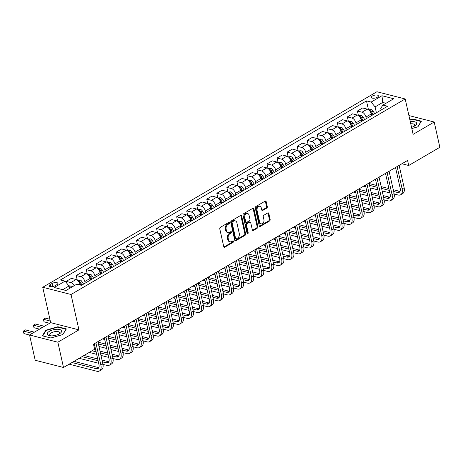<?xml version="1.0" encoding="UTF-8"?>
<svg xmlns="http://www.w3.org/2000/svg" width="463" height="463" viewBox="0 0 463 463"><rect width="100%" height="100%" fill="white"/><g stroke="black" fill="none" stroke-linecap="round" stroke-linejoin="round"><path stroke-width="0.69" d="M229.416 222.819A0.776 0.556 104.3 0 0 228.71 222.448L220.33 227.35A1.111 0.799 104.3 0 0 219.763 228.803L223.756 246.663A1.111 0.799 104.3 0 0 224.271 247.277A1.111 0.799 104.3 0 0 224.769 247.196L233.144 242.294A0.776 0.556 104.3 0 0 232.837 240.905L231.749 241.536A3.554 2.546 104.3 0 1 230.163 241.808A3.554 2.546 104.3 0 1 228.519 239.84L228.184 238.347A3.554 2.546 104.3 0 1 230.001 233.699L231.083 233.063A0.776 0.556 104.3 0 0 230.771 231.674L229.689 232.31A3.554 2.546 104.3 0 1 228.097 232.576A3.554 2.546 104.3 0 1 226.453 230.609L226.123 229.121A3.554 2.546 104.3 0 1 227.935 224.468L229.017 223.837A0.776 0.556 104.3 0 0 229.416 222.819M228.097 232.576L227.333 232.385A3.554 2.546 104.3 0 1 225.689 230.412L225.359 228.925A3.554 2.546 104.3 0 1 227.171 224.277L228.253 223.641A0.776 0.556 104.3 0 0 228.612 222.5M223.924 247.039A1.111 0.799 104.3 0 0 224.005 246.999L232.38 242.097A0.776 0.556 104.3 0 0 232.739 240.957M230.163 241.808L229.399 241.611A3.554 2.546 104.3 0 1 227.755 239.643L227.42 238.156A3.554 2.546 104.3 0 1 229.231 233.502L230.319 232.866A0.776 0.556 104.3 0 0 230.678 231.731M372.402 95.997A3.623 1.458 -12.6 0 0 371.314 97.409A3.623 1.458 -12.6 0 0 373.6 98.249A3.623 1.458 -12.6 0 0 377.293 97.247A3.623 1.458 -12.6 0 0 378.381 95.829A3.623 1.458 -12.6 0 0 376.101 94.996A3.623 1.458 -12.6 0 0 372.402 95.997M266.723 208.119A1.111 0.799 104.3 0 0 267.29 206.66L266.167 201.654A1.111 0.799 104.3 0 0 265.652 201.035A1.111 0.799 104.3 0 0 265.16 201.121L255.854 206.567A1.111 0.799 104.3 0 0 255.287 208.02L259.28 225.88A1.111 0.799 104.3 0 0 259.795 226.494A1.111 0.799 104.3 0 0 260.287 226.413L269.593 220.967A1.111 0.799 104.3 0 0 270.161 219.514L268.806 213.46A1.111 0.799 104.3 0 0 268.291 212.847A1.111 0.799 104.3 0 0 267.799 212.928L263.817 215.26A1.111 0.799 104.3 0 0 263.25 216.713L263.922 219.717A2.969 2.13 104.3 0 1 263.308 222.738A2.969 2.13 104.3 0 1 261.074 223.826A2.969 2.13 104.3 0 1 259.702 222.182L257.075 210.422A2.969 2.13 104.3 0 1 257.688 207.401A2.969 2.13 104.3 0 1 259.917 206.313A2.969 2.13 104.3 0 1 261.288 207.956L261.728 209.913A1.111 0.799 104.3 0 0 262.243 210.532A1.111 0.799 104.3 0 0 262.741 210.445L266.723 208.119L265.959 207.922A1.111 0.799 104.3 0 0 266.526 206.469L265.403 201.457A1.111 0.799 104.3 0 0 265.235 201.081M413.112 134.351L434.201 122.012L439.85 147.286L408.719 165.494L407.59 160.441L93.497 344.212L94.631 349.264L63.5 367.477L57.852 342.203L78.936 329.864L71.03 294.485L405.206 98.966L413.112 134.351M241.645 216.001A1.111 0.799 104.3 0 0 241.13 215.382A1.111 0.799 104.3 0 0 240.633 215.469L231.332 220.915A1.111 0.799 104.3 0 0 230.765 222.367L234.758 240.228A1.111 0.799 104.3 0 0 235.268 240.841A1.111 0.799 104.3 0 0 235.765 240.76L245.072 235.314A1.111 0.799 104.3 0 0 245.639 233.861L241.645 216.001L240.882 215.804A1.111 0.799 104.3 0 0 240.714 215.428M243.59 213.738L252.896 208.292A1.111 0.799 104.3 0 1 253.394 208.211A1.111 0.799 104.3 0 1 253.909 208.825L257.897 226.685A1.111 0.799 104.3 0 1 257.33 228.137L253.348 230.47A1.111 0.799 104.3 0 1 252.856 230.557A1.111 0.799 104.3 0 1 252.341 229.937L250.72 222.697A1.111 0.799 104.3 0 0 250.205 222.078A1.111 0.799 104.3 0 0 249.713 222.165L247.068 223.71A1.111 0.799 104.3 0 0 246.501 225.163L248.185 232.704A0.776 0.556 104.3 0 1 247.086 233.352L243.023 215.191A1.111 0.799 104.3 0 1 243.59 213.738M55.01 285.74L56.781 284.71A3.507 1.412 -12.6 0 0 57.834 283.339A3.507 1.412 -12.6 0 0 55.624 282.528A3.507 1.412 -12.6 0 0 52.041 283.501L50.27 284.531A3.507 1.412 -12.6 0 0 49.217 285.902A3.507 1.412 -12.6 0 0 51.434 286.713A3.507 1.412 -12.6 0 0 55.01 285.74M71.03 294.485L42.741 287.268L376.917 91.749L405.206 98.966M368.467 109.743L366.493 100.899L60.433 279.97L65.057 281.151L54.212 287.494L65.983 290.498L76.829 284.155L81.459 285.335L387.514 106.264L382.889 105.084L380.736 108.348L381.107 110.015M366.493 100.899L371.118 102.08L381.963 95.737L393.735 98.741L382.889 105.084M78.936 329.864L50.652 322.647L29.563 334.986L57.852 342.203M29.563 334.986L35.211 360.26L63.5 367.477M434.201 122.012L408.916 115.559M50.652 322.647L42.741 287.268M401.919 163.763L408.719 165.494M65.057 281.151L69.022 285.972L69.56 288.408M69.022 285.972L62.713 289.664M383.254 104.875L382.71 102.439L375.076 106.907L376.39 112.775M358.426 115.617L357.401 111.022L362.622 107.966L367.246 109.146A4.526 2.575 59.7 0 1 371.21 113.973L371.569 115.594M357.401 111.022L362.025 112.202A4.526 2.575 59.7 0 1 365.984 117.029L366.349 118.65M348.384 121.491L347.36 116.896L352.58 113.84L357.204 115.021A4.526 2.575 59.7 0 1 361.169 119.848L361.528 121.468M347.36 116.896L351.984 118.077A4.526 2.575 59.7 0 1 355.943 122.903L356.307 124.524M338.343 127.366L337.319 122.77L342.539 119.714L347.163 120.895A4.526 2.575 59.7 0 1 351.128 125.722L351.486 127.342M337.319 122.77L341.943 123.951A4.526 2.575 59.7 0 1 345.902 128.778L346.266 130.398M328.302 133.24L327.277 128.645L332.498 125.595L337.122 126.769A4.526 2.575 59.7 0 1 341.086 131.596L341.445 133.217M327.277 128.645L331.902 129.825A4.526 2.575 59.7 0 1 335.86 134.652L336.225 136.272M318.26 139.114L317.236 134.525L322.456 131.469L327.081 132.649A4.526 2.575 59.7 0 1 331.045 137.47L331.404 139.097M317.236 134.525L321.86 135.7A4.526 2.575 59.7 0 1 325.819 140.526L326.183 142.147M308.219 144.988L307.195 140.399L312.415 137.343L317.039 138.524A4.526 2.575 59.7 0 1 321.004 143.345L321.363 144.971M307.195 140.399L311.819 141.58A4.526 2.575 59.7 0 1 315.778 146.401L316.142 148.027M298.178 150.869L297.153 146.273L302.374 143.217L306.998 144.398A4.526 2.575 59.7 0 1 310.962 149.219L311.321 150.845M297.153 146.273L301.778 147.454A4.526 2.575 59.7 0 1 305.736 152.275L306.101 153.901M288.136 156.743L287.112 152.148L292.332 149.092L296.957 150.272A4.526 2.575 59.7 0 1 300.921 155.093L301.28 156.72M287.112 152.148L291.736 153.328A4.526 2.575 59.7 0 1 295.695 158.149L296.06 159.776M278.095 162.617L277.071 158.022L282.291 154.966L286.915 156.147A4.526 2.575 59.7 0 1 290.88 160.974L291.239 162.594M277.071 158.022L281.695 159.203A4.526 2.575 59.7 0 1 285.654 164.024L286.018 165.65M268.054 168.491L267.029 163.896L272.25 160.84L276.874 162.021A4.526 2.575 59.7 0 1 280.838 166.848L281.197 168.468M267.029 163.896L271.654 165.077A4.526 2.575 59.7 0 1 275.612 169.898L275.977 171.524M258.013 174.366L256.988 169.771L262.208 166.715L266.833 167.895A4.526 2.575 59.7 0 1 270.797 172.722L271.156 174.343M256.988 169.771L261.612 170.951A4.526 2.575 59.7 0 1 265.571 175.778L265.936 177.398M247.971 180.24L246.947 175.645L252.167 172.589L256.791 173.77A4.526 2.575 59.7 0 1 260.756 178.596L261.115 180.217M246.947 175.645L251.571 176.825A4.526 2.575 59.7 0 1 255.53 181.652L255.894 183.273M237.93 186.114L236.906 181.519L242.126 178.469L246.75 179.644A4.526 2.575 59.7 0 1 250.714 184.471L251.073 186.091M236.906 181.519L241.53 182.7A4.526 2.575 59.7 0 1 245.488 187.527L245.853 189.147M227.889 191.989L226.864 187.399L232.085 184.343L236.709 185.524A4.526 2.575 59.7 0 1 240.673 190.345L241.032 191.971M226.864 187.399L231.488 188.574A4.526 2.575 59.7 0 1 235.447 193.401L235.812 195.021M217.847 197.863L216.823 193.274L222.043 190.218L226.667 191.398A4.526 2.575 59.7 0 1 230.632 196.219L230.991 197.846M216.823 193.274L221.447 194.454A4.526 2.575 59.7 0 1 225.406 199.275L225.77 200.901M207.806 203.737L206.782 199.148L212.002 196.092L216.626 197.273A4.526 2.575 59.7 0 1 220.591 202.094L220.949 203.72M206.782 199.148L211.406 200.329A4.526 2.575 59.7 0 1 215.364 205.15L215.729 206.776M197.765 209.617L196.74 205.022L201.961 201.966L206.585 203.147A4.526 2.575 59.7 0 1 210.549 207.968L210.908 209.594M196.74 205.022L201.364 206.203A4.526 2.575 59.7 0 1 205.323 211.024L205.688 212.65M187.723 215.492L186.699 210.896L191.919 207.841L196.543 209.021A4.526 2.575 59.7 0 1 200.508 213.848L200.867 215.469M186.699 210.896L191.323 212.077A4.526 2.575 59.7 0 1 195.282 216.898L195.646 218.524M177.682 221.366L176.658 216.771L181.878 213.715L186.502 214.896A4.526 2.575 59.7 0 1 190.467 219.722L190.825 221.343M176.658 216.771L181.282 217.951A4.526 2.575 59.7 0 1 185.241 222.772L185.605 224.399M167.641 227.24L166.616 222.645L171.837 219.589L176.461 220.77A4.526 2.575 59.7 0 1 180.425 225.597L180.784 227.217M166.616 222.645L171.241 223.826A4.526 2.575 59.7 0 1 175.199 228.653L175.564 230.273M157.599 233.115L156.575 228.519L161.795 225.464L166.42 226.644A4.526 2.575 59.7 0 1 170.384 231.471L170.743 233.092M156.575 228.519L161.199 229.7A4.526 2.575 59.7 0 1 165.158 234.527L165.523 236.147M147.558 238.989L146.534 234.394L151.754 231.344L156.378 232.519A4.526 2.575 59.7 0 1 160.343 237.345L160.702 238.966M146.534 234.394L151.158 235.574A4.526 2.575 59.7 0 1 155.117 240.401L155.481 242.022M137.517 244.863L136.492 240.274L141.713 237.218L146.337 238.399A4.526 2.575 59.7 0 1 150.301 243.22L150.66 244.846M136.492 240.274L141.117 241.449A4.526 2.575 59.7 0 1 145.075 246.275L145.44 247.896M127.475 250.738L126.451 246.148L131.671 243.092L136.296 244.273A4.526 2.575 59.7 0 1 140.26 249.094L140.619 250.72M126.451 246.148L131.075 247.329A4.526 2.575 59.7 0 1 135.034 252.15L135.399 253.776M117.434 256.612L116.41 252.022L121.63 248.967L126.254 250.147A4.526 2.575 59.7 0 1 130.219 254.968L130.578 256.595M116.41 252.022L121.034 253.203A4.526 2.575 59.7 0 1 124.993 258.024L125.357 259.65M107.393 262.492L106.368 257.897L111.589 254.841L116.213 256.022A4.526 2.575 59.7 0 1 120.177 260.843L120.536 262.469M106.368 257.897L110.993 259.077A4.526 2.575 59.7 0 1 114.951 263.898L115.316 265.525M97.352 268.366L96.327 263.771L101.547 260.715L106.172 261.896A4.526 2.575 59.7 0 1 110.136 266.723L110.495 268.343M96.327 263.771L100.951 264.952A4.526 2.575 59.7 0 1 104.91 269.773L105.275 271.399M87.31 274.241L86.286 269.645L91.506 266.59L96.13 267.77A4.526 2.575 59.7 0 1 100.095 272.597L100.454 274.218M86.286 269.645L90.91 270.826A4.526 2.575 59.7 0 1 94.869 275.647L95.233 277.273M77.269 280.115L76.245 275.52L81.465 272.464L86.089 273.645A4.526 2.575 59.7 0 1 90.053 278.471L90.412 280.092M76.245 275.52L80.869 276.7A4.526 2.575 59.7 0 1 84.827 281.527L85.192 283.148M66.55 282.968L66.203 281.394L71.424 278.338L76.048 279.519A4.526 2.575 59.7 0 1 80.012 284.346L80.157 285M385.986 103.278L382.71 102.439L381.963 95.737M66.203 281.394L70.827 282.575A4.526 2.575 59.7 0 1 74.167 285.712M375.076 106.907L371.118 102.08M62.87 334.541L66.365 328.921L57.846 326.745L45.831 330.194L42.341 335.82L50.861 337.99L62.87 334.541M411.821 128.558L417.933 126.804L421.423 121.179L412.903 119.008L409.877 119.876M45.959 330.761L45.831 330.194M57.939 327.162L57.846 326.745M412.996 119.425L412.903 119.008M234.926 240.604A1.111 0.799 104.3 0 0 235.001 240.563L244.308 235.117A1.111 0.799 104.3 0 0 244.875 233.665L240.882 215.804M232.507 221.794A0.776 0.556 104.3 0 0 232.113 222.813L235.615 238.491A0.776 0.556 104.3 0 0 236.321 238.862L237.467 238.19A3.554 2.546 104.3 0 0 239.278 233.543L236.882 222.825A3.554 2.546 104.3 0 0 235.239 220.857A3.554 2.546 104.3 0 0 233.653 221.123L232.507 221.794L231.743 221.598A0.776 0.556 104.3 0 0 231.35 222.616L232.113 222.813M235.974 238.92L235.21 238.723A0.776 0.556 104.3 0 1 234.851 238.295L231.35 222.616M235.239 220.857L234.475 220.66A3.554 2.546 104.3 0 0 232.889 220.932L233.653 221.123M231.743 221.598L232.889 220.932M252.509 230.314A1.111 0.799 104.3 0 0 252.584 230.273L256.566 227.946A1.111 0.799 104.3 0 0 257.133 226.494L253.139 208.628A1.111 0.799 104.3 0 0 252.972 208.252M250.205 222.078L249.441 221.887A1.111 0.799 104.3 0 0 248.944 221.968L246.304 223.513A1.111 0.799 104.3 0 0 245.737 224.966L247.421 232.507L248.185 232.704M247.12 233.462A0.776 0.556 104.3 0 0 247.421 232.507M249.042 215.179A2.969 2.13 104.3 0 0 247.664 213.536A2.969 2.13 104.3 0 0 245.436 214.624A2.969 2.13 104.3 0 0 244.823 217.645L245.749 221.789A1.111 0.799 104.3 0 0 246.264 222.402A1.111 0.799 104.3 0 0 246.756 222.321L249.401 220.776A1.111 0.799 104.3 0 0 249.968 219.323L249.042 215.179M247.664 213.536L246.901 213.339A2.969 2.13 104.3 0 0 244.672 214.427A2.969 2.13 104.3 0 0 244.059 217.454L244.823 217.645M246.264 222.402L245.5 222.211A1.111 0.799 104.3 0 1 244.985 221.592L244.059 217.454M261.896 210.289A1.111 0.799 104.3 0 0 261.977 210.248L265.959 207.922M259.917 206.313L259.153 206.116A2.969 2.13 104.3 0 0 256.919 207.204A2.969 2.13 104.3 0 0 256.305 210.231L257.075 210.422M261.074 223.826L260.31 223.635A2.969 2.13 104.3 0 1 258.939 221.985L256.305 210.231M259.448 226.257A1.111 0.799 104.3 0 0 259.523 226.216L268.829 220.77A1.111 0.799 104.3 0 0 269.397 219.317L268.042 213.264A1.111 0.799 104.3 0 0 267.874 212.887M68.952 285.891L70.023 285.856A2.998 1.707 59.7 0 1 71.713 287.147M70.185 288.038A2.998 1.707 -120.3 0 0 69.282 287.141M34.372 332.174L25.378 329.882L23.37 331.057L23.937 333.586L29.574 335.021M32.364 333.348L23.37 331.057L23.937 333.586M69.137 364.178L96.842 371.251A8.49 4.827 -120.3 0 0 99.435 370.996A8.49 4.827 -120.3 0 0 100.882 365.133L95.893 342.811M99.435 370.996L101.443 369.821A8.49 4.827 -120.3 0 0 102.89 363.959L97.901 341.636M94.302 343.743L98.972 364.641A5.66 3.218 59.7 0 1 98.006 368.554A5.66 3.218 59.7 0 1 96.281 368.722L71.973 362.523M98.816 367.634A5.66 3.218 59.7 0 1 98.289 367.547L73.982 361.348M77.431 280.237L80.064 279.982A2.998 1.707 59.7 0 1 81.992 281.614L83.577 284.091M79.734 283.437L80.851 285.179M82.049 284.988L80.464 282.505A2.998 1.707 -120.3 0 0 79.138 281.145L78.351 281.11M79.138 281.145L79.462 282.598A1.528 0.868 59.7 0 1 79.792 283.015L81.245 285.277M44.413 326.299L35.419 324.007L33.411 325.182L33.978 327.711L39.569 329.135M42.405 327.474L33.411 325.182L33.978 327.711M87.472 274.362L90.106 274.108A2.998 1.707 59.7 0 1 92.033 275.734L93.619 278.217M89.776 277.563L91.13 279.675M92.091 279.114L90.505 276.631A2.998 1.707 -120.3 0 0 89.18 275.271L88.392 275.236M89.18 275.271L89.504 276.724A1.528 0.868 59.7 0 1 89.834 277.14L91.367 279.536M49.894 319.262L45.461 318.133L43.453 319.308L44.02 321.837L49.61 323.261M50.293 321.05L43.453 319.308L44.02 321.837M97.514 268.488L100.147 268.227A2.998 1.707 59.7 0 1 102.074 269.86L103.66 272.342M99.817 271.688L101.171 273.801M102.132 273.239L100.546 270.757A2.998 1.707 -120.3 0 0 99.221 269.397L98.434 269.362M99.221 269.397L99.545 270.849A1.528 0.868 59.7 0 1 99.875 271.266L101.409 273.662M102.977 364.375L106.884 365.376A8.49 4.827 -120.3 0 0 109.476 365.122A8.49 4.827 -120.3 0 0 110.923 359.253L105.934 336.937M109.476 365.122L111.485 363.947A8.49 4.827 -120.3 0 0 112.931 358.078L107.943 335.762M104.343 337.868L109.013 358.767A5.66 3.218 59.7 0 1 108.047 362.679A5.66 3.218 59.7 0 1 106.322 362.847L102.421 361.852M108.857 361.759A5.66 3.218 59.7 0 1 108.33 361.672L102.022 360.064M97.699 358.964L84.023 355.474M98.104 360.752L82.015 356.649M79.179 358.304L98.665 363.276M113.018 358.501L116.925 359.502A8.49 4.827 -120.3 0 0 119.518 359.242A8.49 4.827 -120.3 0 0 120.965 353.379L115.976 331.062M119.518 359.242L121.526 358.067A8.49 4.827 -120.3 0 0 122.973 352.204L117.984 329.882M114.384 331.994L119.055 352.893A5.66 3.218 59.7 0 1 118.088 356.805A5.66 3.218 59.7 0 1 116.363 356.973L112.463 355.978M118.898 355.885A5.66 3.218 59.7 0 1 118.372 355.798L112.063 354.189M107.74 353.084L100.02 351.116M95.702 350.016L94.064 349.594M108.145 354.878L100.419 352.904M96.101 351.805L92.056 350.769M89.22 352.43L96.669 354.334M100.986 355.434L108.707 357.401M123.06 352.627L126.966 353.628A8.49 4.827 -120.3 0 0 129.559 353.367A8.49 4.827 -120.3 0 0 131.006 347.505L126.017 325.182M129.559 353.367L131.567 352.193A8.49 4.827 -120.3 0 0 133.014 346.33L128.025 324.007M124.425 326.12L129.096 347.019A5.66 3.218 59.7 0 1 128.129 350.925A5.66 3.218 59.7 0 1 126.405 351.099L122.504 350.103M128.94 350.011A5.66 3.218 59.7 0 1 128.413 349.924L122.105 348.315M117.781 347.209L110.061 345.242M105.743 344.142L98.023 342.169M118.187 349.004L110.46 347.03M106.143 345.93L98.422 343.957M93.705 345.138L94.666 345.386M98.984 346.486L106.71 348.454M111.027 349.559L118.748 351.527M107.555 262.608L110.188 262.353A2.998 1.707 59.7 0 1 112.115 263.985L113.701 266.468M109.858 265.814L111.213 267.927M112.173 267.359L110.588 264.877A2.998 1.707 -120.3 0 0 109.262 263.516L108.475 263.488M109.262 263.516L109.586 264.975A1.528 0.868 59.7 0 1 109.916 265.386L111.45 267.788M133.101 346.752L137.007 347.748A8.49 4.827 -120.3 0 0 139.6 347.493A8.49 4.827 -120.3 0 0 141.047 341.63L136.058 319.308M139.6 347.493L141.609 346.318A8.49 4.827 -120.3 0 0 143.055 340.455L138.067 318.133M134.467 320.24L139.137 341.144A5.66 3.218 59.7 0 1 138.171 345.051A5.66 3.218 59.7 0 1 136.446 345.224L132.545 344.229M138.981 344.136A5.66 3.218 59.7 0 1 138.454 344.05L132.146 342.441M127.823 341.335L120.102 339.367M115.785 338.262L108.064 336.294M128.228 343.124L120.502 341.156M116.184 340.056L108.464 338.083M102.936 338.69L103.023 339.078L104.707 339.512M109.025 340.612L116.751 342.579M121.069 343.685L128.789 345.653M102.879 338.725L103.023 339.078M56.434 329.291A7.356 2.963 -12.6 0 0 47.909 332.457A7.356 2.963 -12.6 0 0 50.241 335.814A7.356 2.963 -12.6 0 0 52.36 335.849A7.356 2.963 -12.6 0 0 59.536 333.736A7.356 2.963 -12.6 0 0 56.434 329.291M58.737 334.176A5.035 2.031 -12.6 0 0 59.582 332.671A5.035 2.031 -12.6 0 0 56.058 331.52A5.035 2.031 -12.6 0 0 49.749 334.865A5.035 2.031 -12.6 0 0 51.15 335.872M50.884 337.984L42.758 335.912L46.144 330.466L57.782 327.121L66.035 329.228L62.708 334.587M411.549 127.337A7.356 2.963 -12.6 0 0 414.426 126.098A7.356 2.963 -12.6 0 0 414.599 126A7.356 2.963 -12.6 0 0 416.254 122.562A7.356 2.963 -12.6 0 0 410.282 121.676M413.8 126.44A5.035 2.031 -12.6 0 0 414.64 124.929A5.035 2.031 -12.6 0 0 410.756 123.812M409.952 120.212L412.84 119.385L421.099 121.491L417.765 126.85M117.596 256.733L120.23 256.479A2.998 1.707 59.7 0 1 122.157 258.111L123.743 260.594M119.9 259.94L121.254 262.052M122.215 261.485L120.629 259.002A2.998 1.707 -120.3 0 0 119.304 257.642L118.516 257.607M119.304 257.642L119.628 259.101A1.528 0.868 59.7 0 1 119.958 259.511L121.491 261.913M127.638 250.859L130.271 250.605A2.998 1.707 59.7 0 1 132.198 252.237L133.784 254.719M129.941 254.06L131.295 256.178M132.256 255.611L130.67 253.128A2.998 1.707 -120.3 0 0 129.345 251.768L128.558 251.733M129.345 251.768L129.669 253.226A1.528 0.868 59.7 0 1 129.999 253.637L131.533 256.033M137.679 244.985L140.312 244.73A2.998 1.707 59.7 0 1 142.239 246.362L143.825 248.845M139.982 248.185L141.337 250.304M142.297 249.736L140.711 247.254A2.998 1.707 -120.3 0 0 139.386 245.894L138.599 245.859M139.386 245.894L139.71 247.346A1.528 0.868 59.7 0 1 140.04 247.763L141.574 250.159M147.72 239.111L150.353 238.856A2.998 1.707 59.7 0 1 152.281 240.488L153.866 242.971M150.024 242.311L151.378 244.423M152.339 243.862L150.753 241.379A2.998 1.707 -120.3 0 0 149.427 240.019L148.64 239.984M149.427 240.019L149.752 241.472A1.528 0.868 59.7 0 1 150.081 241.889L151.615 244.285M157.761 233.236L160.395 232.982A2.998 1.707 59.7 0 1 162.322 234.614L163.908 237.097M160.065 236.437L161.419 238.549M162.38 237.988L160.794 235.505A2.998 1.707 -120.3 0 0 159.469 234.145L158.682 234.11M159.469 234.145L159.793 235.598A1.528 0.868 59.7 0 1 160.123 236.014L161.656 238.41M143.142 340.878L147.049 341.873A8.49 4.827 -120.3 0 0 149.642 341.619A8.49 4.827 -120.3 0 0 151.088 335.756L146.1 313.434M149.642 341.619L151.65 340.444A8.49 4.827 -120.3 0 0 153.097 334.581L148.108 312.259M144.508 314.365L149.179 335.27A5.66 3.218 59.7 0 1 148.212 339.176A5.66 3.218 59.7 0 1 146.487 339.35L142.587 338.355M149.022 338.262A5.66 3.218 59.7 0 1 148.496 338.175L142.187 336.566M137.864 335.461L130.144 333.493M125.826 332.388L118.106 330.42M138.269 337.249L130.543 335.281M126.225 334.182L118.505 332.208M112.978 332.81L113.065 333.204L114.749 333.632M119.066 334.737L126.793 336.705M131.11 337.811L138.831 339.778M112.92 332.845L113.065 333.204M153.184 335.004L157.09 335.999A8.49 4.827 -120.3 0 0 159.683 335.744A8.49 4.827 -120.3 0 0 161.13 329.882L156.141 307.559M159.683 335.744L161.691 334.57A8.49 4.827 -120.3 0 0 163.138 328.707L158.149 306.384M154.549 308.491L159.22 329.396A5.66 3.218 59.7 0 1 158.253 333.302A5.66 3.218 59.7 0 1 156.529 333.476L152.628 332.48M159.064 332.388A5.66 3.218 59.7 0 1 158.537 332.295L152.229 330.686M147.905 329.587L140.185 327.619M135.867 326.513L128.147 324.546M148.31 331.375L140.584 329.407M136.267 328.302L128.546 326.334M123.019 326.936L123.106 327.329L124.79 327.758M129.108 328.863L136.834 330.831M141.151 331.936L148.872 333.904M122.961 326.971L123.106 327.329M163.225 329.129L167.131 330.125A8.49 4.827 -120.3 0 0 169.724 329.87A8.49 4.827 -120.3 0 0 171.171 324.007L166.182 301.685M169.724 329.87L171.732 328.695A8.49 4.827 -120.3 0 0 173.179 322.833L168.191 300.51M164.591 302.617L169.261 323.521A5.66 3.218 59.7 0 1 168.295 327.428A5.66 3.218 59.7 0 1 166.57 327.596L162.669 326.606M169.105 326.508A5.66 3.218 59.7 0 1 168.578 326.421L162.27 324.812M157.947 323.712L150.226 321.744M145.909 320.639L138.188 318.671M158.352 325.501L150.625 323.533M146.308 322.427L138.587 320.46M133.06 321.062L133.147 321.455L134.831 321.883M139.149 322.989L146.875 324.957M151.193 326.056L158.913 328.03M133.003 321.096L133.147 321.455M173.266 323.255L177.173 324.25A8.49 4.827 -120.3 0 0 179.766 323.996A8.49 4.827 -120.3 0 0 181.212 318.133L176.224 295.811M179.766 323.996L181.774 322.821A8.49 4.827 -120.3 0 0 183.221 316.958L178.232 294.636M174.632 296.742L179.303 317.641A5.66 3.218 59.7 0 1 178.336 321.553A5.66 3.218 59.7 0 1 176.611 321.721L172.711 320.726M179.146 320.633A5.66 3.218 59.7 0 1 178.62 320.546L172.311 318.938M167.988 317.838L160.267 315.864M155.95 314.765L148.229 312.797M168.393 319.626L160.667 317.659M156.349 316.553L148.629 314.585M143.102 315.187L143.189 315.581L144.873 316.009M149.19 317.109L156.916 319.082M161.234 320.182L168.954 322.155M143.044 315.222L143.189 315.581M183.307 317.381L187.214 318.376A8.49 4.827 -120.3 0 0 189.807 318.122A8.49 4.827 -120.3 0 0 191.254 312.259L186.265 289.936M189.807 318.122L191.815 316.947A8.49 4.827 -120.3 0 0 193.262 311.084L188.273 288.762M184.673 290.868L189.344 311.767A5.66 3.218 59.7 0 1 188.377 315.679A5.66 3.218 59.7 0 1 186.653 315.847L182.752 314.852M189.188 314.759A5.66 3.218 59.7 0 1 188.661 314.672L182.353 313.063M178.029 311.964L170.309 309.99M165.991 308.89L158.271 306.923M178.434 313.752L170.708 311.778M166.391 310.679L158.67 308.711M153.143 309.313L153.23 309.706L154.914 310.135M159.231 311.234L166.958 313.208M171.275 314.308L178.996 316.281M153.085 309.348L153.23 309.706M167.803 227.362L170.436 227.107A2.998 1.707 59.7 0 1 172.363 228.739L173.949 231.216M170.106 230.562L171.46 232.675M172.421 232.113L170.835 229.631A2.998 1.707 -120.3 0 0 169.51 228.271L168.723 228.236M169.51 228.271L169.834 229.723A1.528 0.868 59.7 0 1 170.164 230.14L171.698 232.536M193.349 311.501L197.255 312.502A8.49 4.827 -120.3 0 0 199.848 312.247A8.49 4.827 -120.3 0 0 201.295 306.379L196.306 284.062M199.848 312.247L201.856 311.072A8.49 4.827 -120.3 0 0 203.303 305.204L198.314 282.887M194.715 284.994L199.385 305.893A5.66 3.218 59.7 0 1 198.419 309.805A5.66 3.218 59.7 0 1 196.694 309.973L192.793 308.977M199.229 308.885A5.66 3.218 59.7 0 1 198.702 308.798L192.394 307.189M188.071 306.089L180.35 304.116M176.033 303.016L168.312 301.043M188.476 307.878L180.749 305.904M176.432 304.804L168.711 302.837M163.184 303.439L163.271 303.832L164.955 304.26M169.273 305.36L176.999 307.334M181.317 308.433L189.037 310.401M163.126 303.473L163.271 303.832M177.844 221.488L180.477 221.233A2.998 1.707 59.7 0 1 182.405 222.859L183.99 225.342M180.148 224.688L181.502 226.801M182.463 226.239L180.877 223.756A2.998 1.707 -120.3 0 0 179.551 222.396L178.764 222.362M179.551 222.396L179.876 223.849A1.528 0.868 59.7 0 1 180.205 224.266L181.739 226.662M203.39 305.626L207.297 306.628A8.49 4.827 -120.3 0 0 209.889 306.367A8.49 4.827 -120.3 0 0 211.336 300.504L206.348 278.188M209.889 306.367L211.898 305.192A8.49 4.827 -120.3 0 0 213.345 299.329L208.356 277.013M204.756 279.12L209.426 300.018A5.66 3.218 59.7 0 1 208.46 303.931A5.66 3.218 59.7 0 1 206.735 304.098L202.835 303.103M209.27 303.01A5.66 3.218 59.7 0 1 208.744 302.924L202.435 301.315M198.112 300.209L190.391 298.241M186.074 297.142L178.353 295.168M198.517 302.003L190.791 300.03M186.473 298.93L178.753 296.957M173.226 297.564L173.312 297.958L174.997 298.386M179.314 299.486L187.04 301.459M191.358 302.559L199.078 304.527M173.168 297.599L173.312 297.958M187.885 215.613L190.519 215.353A2.998 1.707 59.7 0 1 192.446 216.985L194.032 219.468M190.189 218.814L191.543 220.926M192.504 220.365L190.918 217.882A2.998 1.707 -120.3 0 0 189.593 216.522L188.806 216.487M189.593 216.522L189.917 217.975A1.528 0.868 59.7 0 1 190.247 218.391L191.78 220.787M213.431 299.752L217.338 300.753A8.49 4.827 -120.3 0 0 219.931 300.493A8.49 4.827 -120.3 0 0 221.378 294.63L216.389 272.308M219.931 300.493L221.939 299.318A8.49 4.827 -120.3 0 0 223.386 293.455L218.397 271.133M214.797 273.245L219.468 294.144A5.66 3.218 59.7 0 1 218.501 298.05A5.66 3.218 59.7 0 1 216.777 298.224L212.876 297.229M219.312 297.136A5.66 3.218 59.7 0 1 218.785 297.049L212.476 295.44M208.153 294.335L200.433 292.367M196.115 291.268L188.395 289.294M208.558 296.129L200.832 294.155M196.515 293.056L188.794 291.082M183.267 291.69L183.354 292.078L185.038 292.512M189.355 293.611L197.082 295.579M201.399 296.685L209.12 298.652M183.209 291.725L183.354 292.078M197.927 209.733L200.56 209.479A2.998 1.707 59.7 0 1 202.487 211.111L204.073 213.593M200.23 212.939L201.584 215.052M202.545 214.485L200.959 212.002A2.998 1.707 -120.3 0 0 199.634 210.642L198.847 210.613M199.634 210.642L199.958 212.1A1.528 0.868 59.7 0 1 200.288 212.511L201.822 214.913M223.473 293.878L227.379 294.873A8.49 4.827 -120.3 0 0 229.972 294.618A8.49 4.827 -120.3 0 0 231.419 288.756L226.43 266.433M229.972 294.618L231.98 293.444A8.49 4.827 -120.3 0 0 233.427 287.581L228.438 265.258M224.839 267.365L229.509 288.27A5.66 3.218 59.7 0 1 228.543 292.176A5.66 3.218 59.7 0 1 226.818 292.35L222.917 291.354M229.353 291.262A5.66 3.218 59.7 0 1 228.826 291.175L222.518 289.566M218.195 288.461L210.474 286.493M206.157 285.387L198.436 283.42M218.6 290.249L210.873 288.281M206.556 287.182L198.835 285.208M193.308 285.816L193.395 286.203L195.079 286.638M199.397 287.737L207.123 289.705M211.441 290.81L219.161 292.778M193.25 285.85L193.395 286.203M207.968 203.859L210.601 203.604A2.998 1.707 59.7 0 1 212.529 205.236L214.114 207.719M210.271 207.065L211.626 209.178M212.586 208.61L211.001 206.128A2.998 1.707 -120.3 0 0 209.675 204.768L208.888 204.739M209.675 204.768L209.999 206.226A1.528 0.868 59.7 0 1 210.329 206.637L211.863 209.039M233.514 288.003L237.421 288.999A8.49 4.827 -120.3 0 0 240.013 288.744A8.49 4.827 -120.3 0 0 241.46 282.881L236.471 260.559M240.013 288.744L242.022 287.569A8.49 4.827 -120.3 0 0 243.469 281.707L238.48 259.384M234.88 261.491L239.55 282.395A5.66 3.218 59.7 0 1 238.584 286.302A5.66 3.218 59.7 0 1 236.859 286.475L232.958 285.48M239.394 285.387A5.66 3.218 59.7 0 1 238.867 285.301L232.559 283.692M228.236 282.586L220.515 280.619M216.198 279.513L208.477 277.545M228.641 284.375L220.915 282.407M216.597 281.307L208.877 279.334M203.35 279.936L203.436 280.329L205.121 280.757M209.438 281.863L217.164 283.831M221.482 284.936L229.202 286.904M203.292 279.97L203.436 280.329M218.009 197.985L220.643 197.73A2.998 1.707 59.7 0 1 222.57 199.362L224.156 201.845M220.313 201.185L221.667 203.303M222.628 202.736L221.042 200.253A2.998 1.707 -120.3 0 0 219.717 198.893L218.93 198.859M219.717 198.893L220.041 200.352A1.528 0.868 59.7 0 1 220.371 200.763L221.904 203.159M243.555 282.129L247.462 283.125A8.49 4.827 -120.3 0 0 250.055 282.87A8.49 4.827 -120.3 0 0 251.502 277.007L246.513 254.685M250.055 282.87L252.063 281.695A8.49 4.827 -120.3 0 0 253.51 275.832L248.521 253.51M244.921 255.617L249.592 276.521A5.66 3.218 59.7 0 1 248.625 280.428A5.66 3.218 59.7 0 1 246.901 280.601L243 279.606M249.435 279.513A5.66 3.218 59.7 0 1 248.909 279.421L242.6 277.812M238.277 276.712L230.557 274.744M226.239 273.639L218.519 271.671M238.682 278.5L230.956 276.533M226.639 275.427L218.918 273.459M213.391 274.061L213.478 274.455L215.162 274.883M219.479 275.989L227.206 277.956M231.523 279.062L239.244 281.029M213.333 274.096L213.478 274.455M228.051 192.11L230.684 191.856A2.998 1.707 59.7 0 1 232.611 193.488L234.197 195.971M230.354 195.311L231.708 197.429M232.669 196.862L231.083 194.379A2.998 1.707 -120.3 0 0 229.758 193.019L228.971 192.984M229.758 193.019L230.082 194.472A1.528 0.868 59.7 0 1 230.412 194.888L231.946 197.284M238.092 186.236L240.725 185.981A2.998 1.707 59.7 0 1 242.653 187.613L244.238 190.096M240.395 189.436L241.75 191.549M242.71 190.987L241.125 188.505A2.998 1.707 -120.3 0 0 239.799 187.145L239.012 187.11M239.799 187.145L240.123 188.597A1.528 0.868 59.7 0 1 240.453 189.014L241.987 191.41M248.133 180.362L250.767 180.107A2.998 1.707 59.7 0 1 252.694 181.739L254.28 184.222M250.437 183.562L251.791 185.675M252.752 185.113L251.166 182.63A2.998 1.707 -120.3 0 0 249.841 181.27L249.053 181.236M249.841 181.27L250.165 182.723A1.528 0.868 59.7 0 1 250.495 183.14L252.028 185.536M258.175 174.487L260.808 174.233A2.998 1.707 59.7 0 1 262.735 175.865L264.321 178.342M260.478 177.688L261.832 179.8M262.793 179.239L261.207 176.756A2.998 1.707 -120.3 0 0 259.882 175.396L259.095 175.361M259.882 175.396L260.206 176.849A1.528 0.868 59.7 0 1 260.536 177.265L262.07 179.661M268.216 168.613L270.849 168.358A2.998 1.707 59.7 0 1 272.776 169.985L274.362 172.468M270.519 171.814L271.874 173.926M272.834 173.365L271.249 170.882A2.998 1.707 -120.3 0 0 269.923 169.522L269.136 169.487M269.923 169.522L270.247 170.974A1.528 0.868 59.7 0 1 270.577 171.391L272.111 173.787M278.257 162.739L280.891 162.478A2.998 1.707 59.7 0 1 282.818 164.11L284.404 166.593M280.561 165.939L281.915 168.052M282.876 167.49L281.29 165.007A2.998 1.707 -120.3 0 0 279.965 163.647L279.177 163.613M279.965 163.647L280.289 165.1A1.528 0.868 59.7 0 1 280.619 165.517L282.152 167.913M288.299 156.859L290.932 156.604A2.998 1.707 59.7 0 1 292.859 158.236L294.445 160.719M290.602 160.065L291.956 162.177M292.917 161.61L291.331 159.133A2.998 1.707 -120.3 0 0 290.006 157.767L289.219 157.738M290.006 157.767L290.33 159.226A1.528 0.868 59.7 0 1 290.66 159.637L292.194 162.038M298.34 150.984L300.973 150.73A2.998 1.707 59.7 0 1 302.9 152.362L304.486 154.845M300.643 154.191L301.998 156.303M302.958 155.736L301.372 153.253A2.998 1.707 -120.3 0 0 300.047 151.893L299.26 151.864M300.047 151.893L300.371 153.351A1.528 0.868 59.7 0 1 300.701 153.762L302.235 156.164M308.381 145.11L311.014 144.855A2.998 1.707 59.7 0 1 312.942 146.487L314.527 148.97M310.685 148.31L312.039 150.429M313 149.862L311.414 147.379A2.998 1.707 -120.3 0 0 310.088 146.019L309.301 145.984M310.088 146.019L310.413 147.477A1.528 0.868 59.7 0 1 310.742 147.888L312.276 150.284M253.597 276.255L257.503 277.25A8.49 4.827 -120.3 0 0 260.096 276.996A8.49 4.827 -120.3 0 0 261.543 271.133L256.554 248.81M260.096 276.996L262.104 275.821A8.49 4.827 -120.3 0 0 263.551 269.958L258.562 247.636M254.963 249.742L259.633 270.647A5.66 3.218 59.7 0 1 258.667 274.553A5.66 3.218 59.7 0 1 256.942 274.721L253.041 273.731M259.477 273.633A5.66 3.218 59.7 0 1 258.95 273.546L252.642 271.937M248.318 270.838L240.598 268.87M236.28 267.764L228.56 265.797M248.724 272.626L240.997 270.658M236.68 269.553L228.959 267.585M223.432 268.187L223.519 268.581L225.203 269.009M229.521 270.114L237.247 272.082M241.564 273.182L249.285 275.155M223.374 268.222L223.519 268.581M263.638 270.38L267.545 271.376A8.49 4.827 -120.3 0 0 270.137 271.121A8.49 4.827 -120.3 0 0 271.584 265.258L266.595 242.936M270.137 271.121L272.146 269.946A8.49 4.827 -120.3 0 0 273.592 264.084L268.604 241.761M265.004 243.868L269.674 264.767A5.66 3.218 59.7 0 1 268.708 268.679A5.66 3.218 59.7 0 1 266.983 268.847L263.082 267.851M269.518 267.759A5.66 3.218 59.7 0 1 268.991 267.672L262.683 266.063M258.36 264.963L250.639 262.99M246.322 261.89L238.601 259.922M258.765 266.752L251.039 264.784M246.721 263.678L239.001 261.711M233.474 262.313L233.56 262.706L235.245 263.134M239.562 264.234L247.288 266.208M251.606 267.307L259.326 269.281M233.416 262.347L233.56 262.706M273.679 264.506L277.586 265.502A8.49 4.827 -120.3 0 0 280.179 265.247A8.49 4.827 -120.3 0 0 281.626 259.384L276.637 237.062M280.179 265.247L282.187 264.072A8.49 4.827 -120.3 0 0 283.634 258.209L278.645 235.887M275.045 237.994L279.716 258.892A5.66 3.218 59.7 0 1 278.749 262.805A5.66 3.218 59.7 0 1 277.024 262.972L273.124 261.977M279.559 261.884A5.66 3.218 59.7 0 1 279.033 261.798L272.724 260.189M268.401 259.089L260.681 257.115M256.363 256.016L248.643 254.048M268.806 260.877L261.08 258.91M256.762 257.804L249.042 255.836M243.515 256.438L243.602 256.832L245.286 257.26M249.603 258.36L257.33 260.333M261.647 261.433L269.368 263.406M243.457 256.473L243.602 256.832M283.721 258.626L287.627 259.627A8.49 4.827 -120.3 0 0 290.22 259.373A8.49 4.827 -120.3 0 0 291.667 253.504L286.678 231.187M290.22 259.373L292.228 258.198A8.49 4.827 -120.3 0 0 293.675 252.329L288.686 230.013M285.086 232.119L289.757 253.018A5.66 3.218 59.7 0 1 288.79 256.93A5.66 3.218 59.7 0 1 287.066 257.098L283.165 256.103M289.601 256.01A5.66 3.218 59.7 0 1 289.074 255.923L282.766 254.314M278.442 253.215L270.722 251.241M266.404 250.142L258.684 248.168M278.848 255.003L271.121 253.029M266.804 251.93L259.083 249.962M253.556 250.564L253.643 250.958L255.327 251.386M259.645 252.485L267.371 254.459M271.688 255.559L279.409 257.526M253.498 250.599L253.643 250.958M293.762 252.752L297.668 253.753A8.49 4.827 -120.3 0 0 300.261 253.498A8.49 4.827 -120.3 0 0 301.708 247.63L296.719 225.313M300.261 253.498L302.27 252.318A8.49 4.827 -120.3 0 0 303.716 246.455L298.728 224.138M295.128 226.245L299.798 247.144A5.66 3.218 59.7 0 1 298.832 251.056A5.66 3.218 59.7 0 1 297.107 251.224L293.206 250.228M299.642 250.136A5.66 3.218 59.7 0 1 299.115 250.049L292.807 248.44M288.484 247.335L280.763 245.367M276.446 244.267L268.725 242.294M288.889 249.129L281.163 247.155M276.845 246.056L269.125 244.082M263.597 244.69L263.684 245.083L265.368 245.512M269.686 246.611L277.412 248.585M281.73 249.684L289.45 251.652M263.54 244.724L263.684 245.083M303.803 246.877L307.71 247.879A8.49 4.827 -120.3 0 0 310.303 247.618A8.49 4.827 -120.3 0 0 311.749 241.755L306.761 219.433M310.303 247.618L312.311 246.443A8.49 4.827 -120.3 0 0 313.758 240.581L308.769 218.258M305.169 220.371L309.84 241.269A5.66 3.218 59.7 0 1 308.873 245.176A5.66 3.218 59.7 0 1 307.148 245.349L303.248 244.354M309.683 244.261A5.66 3.218 59.7 0 1 309.157 244.175L302.848 242.566M298.525 241.46L290.805 239.493M286.487 238.393L278.767 236.419M298.93 243.254L291.204 241.281M286.886 240.181L279.166 238.208M273.639 238.815L273.726 239.203L275.41 239.637M279.727 240.737L287.454 242.705M291.771 243.81L299.492 245.778M273.581 238.85L273.726 239.203M313.845 241.003L317.751 241.999A8.49 4.827 -120.3 0 0 320.344 241.744A8.49 4.827 -120.3 0 0 321.791 235.881L316.802 213.559M320.344 241.744L322.352 240.569A8.49 4.827 -120.3 0 0 323.799 234.706L318.81 212.384M315.21 214.491L319.881 235.395A5.66 3.218 59.7 0 1 318.914 239.302A5.66 3.218 59.7 0 1 317.19 239.475L313.289 238.48M319.725 238.387A5.66 3.218 59.7 0 1 319.198 238.3L312.89 236.691M308.566 235.586L300.846 233.618M296.528 232.513L288.808 230.545M308.971 237.374L301.245 235.407M296.928 234.307L289.207 232.333M283.68 232.941L283.767 233.329L285.451 233.763M289.769 234.863L297.495 236.83M301.812 237.936L309.533 239.903M283.622 232.976L283.767 233.329M323.886 235.129L327.792 236.124A8.49 4.827 -120.3 0 0 330.385 235.87A8.49 4.827 -120.3 0 0 331.832 230.007L326.843 207.684M330.385 235.87L332.393 234.695A8.49 4.827 -120.3 0 0 333.84 228.832L328.852 206.51M325.252 208.616L329.922 229.521A5.66 3.218 59.7 0 1 328.956 233.427A5.66 3.218 59.7 0 1 327.231 233.601L323.33 232.605M329.766 232.513A5.66 3.218 59.7 0 1 329.239 232.426L322.931 230.817M318.608 229.712L310.887 227.744M306.57 226.639L298.849 224.671M319.013 231.5L311.286 229.532M306.969 228.433L299.248 226.459M293.721 227.061L293.808 227.455L295.492 227.883M299.81 228.988L307.536 230.956M311.854 232.061L319.574 234.029M293.664 227.096L293.808 227.455M333.927 229.254L337.834 230.25A8.49 4.827 -120.3 0 0 340.427 229.995A8.49 4.827 -120.3 0 0 341.873 224.133L336.885 201.81M340.427 229.995L342.435 228.82A8.49 4.827 -120.3 0 0 343.882 222.958L338.893 200.635M335.293 202.742L339.964 223.646A5.66 3.218 59.7 0 1 338.997 227.553A5.66 3.218 59.7 0 1 337.272 227.727L333.372 226.731M339.807 226.639A5.66 3.218 59.7 0 1 339.281 226.552L332.972 224.937M328.649 223.837L320.928 221.87M316.611 220.764L308.89 218.796M329.054 225.626L321.328 223.658M317.01 222.553L309.29 220.585M303.763 221.187L303.85 221.58L305.534 222.008M309.851 223.114L317.577 225.082M321.895 226.187L329.615 228.155M303.705 221.221L303.85 221.58M318.422 139.236L321.056 138.981A2.998 1.707 59.7 0 1 322.983 140.613L324.569 143.096M320.726 142.436L322.08 144.554M323.041 143.987L321.455 141.504A2.998 1.707 -120.3 0 0 320.13 140.144L319.343 140.11M320.13 140.144L320.454 141.597A1.528 0.868 59.7 0 1 320.784 142.014L322.317 144.41M343.968 223.38L347.875 224.376A8.49 4.827 -120.3 0 0 350.468 224.121A8.49 4.827 -120.3 0 0 351.915 218.258L346.926 195.936M350.468 224.121L352.476 222.946A8.49 4.827 -120.3 0 0 353.923 217.083L348.934 194.761M345.334 196.868L350.005 217.772A5.66 3.218 59.7 0 1 349.038 221.679A5.66 3.218 59.7 0 1 347.314 221.846L343.413 220.857M349.849 220.758A5.66 3.218 59.7 0 1 349.322 220.672L343.014 219.063M338.69 217.963L330.97 215.995M326.652 214.89L318.932 212.922M339.095 219.751L331.369 217.784M327.052 216.678L319.331 214.71M313.804 215.312L313.891 215.706L315.575 216.134M319.892 217.24L327.619 219.207M331.936 220.307L339.657 222.281M313.746 215.347L313.891 215.706M328.464 133.361L331.097 133.107A2.998 1.707 59.7 0 1 333.024 134.739L334.61 137.222M330.767 136.562L332.121 138.674M333.082 138.113L331.496 135.63A2.998 1.707 -120.3 0 0 330.171 134.27L329.384 134.235M330.171 134.27L330.495 135.723A1.528 0.868 59.7 0 1 330.825 136.139L332.359 138.535M354.01 217.506L357.916 218.501A8.49 4.827 -120.3 0 0 360.509 218.247A8.49 4.827 -120.3 0 0 361.956 212.384L356.967 190.061M360.509 218.247L362.517 217.072A8.49 4.827 -120.3 0 0 363.964 211.209L358.975 188.887M355.376 190.993L360.046 211.892A5.66 3.218 59.7 0 1 359.08 215.804A5.66 3.218 59.7 0 1 357.355 215.972L353.454 214.977M359.89 214.884A5.66 3.218 59.7 0 1 359.363 214.797L353.055 213.188M348.737 212.089L341.011 210.115M336.694 209.016L328.973 207.048M349.137 213.877L341.41 211.909M337.093 210.804L329.372 208.836M323.845 209.438L323.932 209.832L325.616 210.26M329.934 211.359L337.66 213.333M341.978 214.433L349.698 216.406M323.787 209.473L323.932 209.832M338.505 127.487L341.138 127.232A2.998 1.707 59.7 0 1 343.066 128.864L344.651 131.347M340.809 130.688L342.163 132.8M343.124 132.239L341.538 129.756A2.998 1.707 -120.3 0 0 340.212 128.396L339.425 128.361M340.212 128.396L340.536 129.848A1.528 0.868 59.7 0 1 340.866 130.265L342.4 132.661M364.051 211.632L367.958 212.627A8.49 4.827 -120.3 0 0 370.55 212.372A8.49 4.827 -120.3 0 0 371.997 206.51L367.009 184.187M370.55 212.372L372.559 211.197A8.49 4.827 -120.3 0 0 374.006 205.335L369.017 183.012M365.417 185.119L370.087 206.018A5.66 3.218 59.7 0 1 369.121 209.93A5.66 3.218 59.7 0 1 367.396 210.098L363.496 209.102M369.931 209.01A5.66 3.218 59.7 0 1 369.405 208.923L363.096 207.314M358.779 206.214L351.052 204.241M346.735 203.141L339.014 201.174M359.178 208.003L351.452 206.035M347.134 204.93L339.414 202.962M333.887 203.564L333.973 203.957L335.658 204.386M339.975 205.485L347.701 207.459M352.019 208.558L359.739 210.532M333.829 203.598L333.973 203.957M348.546 121.613L351.18 121.358A2.998 1.707 59.7 0 1 353.107 122.99L354.693 125.467M350.85 124.813L352.204 126.926M353.165 126.364L351.579 123.881A2.998 1.707 -120.3 0 0 350.254 122.521L349.467 122.487M350.254 122.521L350.578 123.974A1.528 0.868 59.7 0 1 350.908 124.391L352.441 126.787M374.092 205.751L377.999 206.753A8.49 4.827 -120.3 0 0 380.592 206.498A8.49 4.827 -120.3 0 0 382.039 200.635L377.05 178.313M380.592 206.498L382.6 205.323A8.49 4.827 -120.3 0 0 384.047 199.455L379.058 177.138M375.458 179.245L380.129 200.143A5.66 3.218 59.7 0 1 379.162 204.056A5.66 3.218 59.7 0 1 377.438 204.224L373.537 203.228M379.973 203.135A5.66 3.218 59.7 0 1 379.446 203.049L373.137 201.44M368.82 200.34L361.094 198.367M356.776 197.267L349.056 195.293M369.219 202.128L361.493 200.155M357.176 199.055L349.455 197.088M343.928 197.689L344.015 198.083L345.699 198.511M350.016 199.611L357.743 201.584M362.06 202.684L369.781 204.652M343.87 197.724L344.015 198.083M358.588 115.738L361.221 115.484A2.998 1.707 59.7 0 1 363.148 117.11L364.734 119.593M360.891 118.939L362.245 121.051M363.206 120.49L361.62 118.007A2.998 1.707 -120.3 0 0 360.295 116.647L359.508 116.612M360.295 116.647L360.619 118.1A1.528 0.868 59.7 0 1 360.949 118.516L362.483 120.912M384.134 199.877L388.04 200.878A8.49 4.827 -120.3 0 0 390.633 200.624A8.49 4.827 -120.3 0 0 392.08 194.755L387.091 172.439M390.633 200.624L392.641 199.443A8.49 4.827 -120.3 0 0 394.088 193.58L389.099 171.264M385.5 173.37L390.17 194.269A5.66 3.218 59.7 0 1 389.204 198.181A5.66 3.218 59.7 0 1 387.479 198.349L383.578 197.354M390.014 197.261A5.66 3.218 59.7 0 1 389.487 197.174L383.179 195.565M378.861 194.466L371.135 192.492M366.818 191.393L359.097 189.419M379.261 196.254L371.534 194.281M367.217 193.181L359.496 191.207M353.969 191.815L354.056 192.209L355.74 192.637M360.058 193.737L367.784 195.71M372.102 196.81L379.822 198.777M353.911 191.85L354.056 192.209M368.629 109.864L371.262 109.604A2.998 1.707 59.7 0 1 373.19 111.236L374.775 113.719M370.932 113.065L372.287 115.177M373.247 114.616L371.662 112.133A2.998 1.707 -120.3 0 0 370.336 110.773L369.549 110.738M370.336 110.773L370.66 112.225A1.528 0.868 59.7 0 1 370.99 112.642L372.524 115.038M394.175 194.003L398.082 195.004A8.49 4.827 -120.3 0 0 400.674 194.744A8.49 4.827 -120.3 0 0 402.121 188.881L397.132 166.558M400.674 194.744L402.683 193.569A8.49 4.827 -120.3 0 0 404.13 187.706L399.141 165.384M395.541 167.496L400.211 188.395A5.66 3.218 59.7 0 1 399.245 192.301A5.66 3.218 59.7 0 1 397.52 192.475L393.619 191.479M400.055 191.387A5.66 3.218 59.7 0 1 399.528 191.3L393.22 189.691M388.903 188.586L381.176 186.618M376.859 185.518L369.138 183.545M389.302 190.38L381.576 188.406M377.258 187.307L369.538 185.333M364.011 185.941L364.097 186.329L365.782 186.763M370.099 187.862L377.825 189.83M382.143 190.935L389.863 192.903M363.953 185.976L364.097 186.329M371.21 113.973L365.984 117.029M361.169 119.848L355.943 122.903M351.128 125.722L345.902 128.778M341.086 131.596L335.86 134.652M331.045 137.47L325.819 140.526M321.004 143.345L315.778 146.401M310.962 149.219L305.736 152.275M300.921 155.093L295.695 158.149M290.88 160.974L285.654 164.024M280.838 166.848L275.612 169.898M270.797 172.722L265.571 175.778M260.756 178.596L255.53 181.652M250.714 184.471L245.488 187.527M240.673 190.345L235.447 193.401M230.632 196.219L225.406 199.275M220.591 202.094L215.364 205.15M210.549 207.968L205.323 211.024M200.508 213.848L195.282 216.898M190.467 219.722L185.241 222.772M180.425 225.597L175.199 228.653M170.384 231.471L165.158 234.527M160.343 237.345L155.117 240.401M150.301 243.22L145.075 246.275M140.26 249.094L135.034 252.15M130.219 254.968L124.993 258.024M120.177 260.843L114.951 263.898M110.136 266.723L104.91 269.773M100.095 272.597L94.869 275.647M90.053 278.471L84.827 281.527M80.012 284.346L79.271 284.774M76.048 279.519L70.827 282.575M86.089 273.645L80.869 276.7M96.13 267.77L90.91 270.826M106.172 261.896L100.951 264.952M116.213 256.022L110.993 259.077M126.254 250.147L121.034 253.203M136.296 244.273L131.075 247.329M146.337 238.399L141.117 241.449M156.378 232.519L151.158 235.574M166.42 226.644L161.199 229.7M176.461 220.77L171.241 223.826M186.502 214.896L181.282 217.951M196.543 209.021L191.323 212.077M206.585 203.147L201.364 206.203M216.626 197.273L211.406 200.329M226.667 191.398L221.447 194.454M236.709 185.524L231.488 188.574M246.75 179.644L241.53 182.7M256.791 173.77L251.571 176.825M266.833 167.895L261.612 170.951M276.874 162.021L271.654 165.077M286.915 156.147L281.695 159.203M296.957 150.272L291.736 153.328M306.998 144.398L301.778 147.454M317.039 138.524L311.819 141.58M327.081 132.649L321.86 135.7M337.122 126.769L331.902 129.825M347.163 120.895L341.943 123.951M357.204 115.021L351.984 118.077M367.246 109.146L362.025 112.202M50.756 286.695L50.27 284.531M52.724 286.562L52.041 283.501M227.171 224.277L227.935 224.468M225.359 228.925L226.123 229.121M225.689 230.412L226.453 230.609M230.319 232.866L231.083 233.063M229.231 233.502L230.001 233.699M227.42 238.156L228.184 238.347M227.755 239.643L228.519 239.84M232.38 242.097L233.144 242.294M224.005 246.999L224.769 247.196M228.253 223.641L229.017 223.837M244.875 233.665L245.639 233.861M244.308 235.117L245.072 235.314M235.001 240.563L235.765 240.76M234.851 238.295L235.615 238.491M253.139 208.628L253.909 208.825M257.133 226.494L257.897 226.685M256.566 227.946L257.33 228.137M252.584 230.273L253.348 230.47M248.944 221.968L249.713 222.165M246.304 223.513L247.068 223.71M245.737 224.966L246.501 225.163M244.985 221.592L245.749 221.789M261.977 210.248L262.741 210.445M258.939 221.985L259.702 222.182M268.042 213.264L268.806 213.46M269.397 219.317L270.161 219.514M268.829 220.77L269.593 220.967M259.523 226.216L260.287 226.413M265.403 201.457L266.167 201.654M266.526 206.469L267.29 206.66M69.965 285.856L69.103 286.36M100.882 365.133L102.89 363.959M96.281 368.722L98.289 367.547M80.006 279.982L78.259 281.006M81.992 281.614L80.464 282.505M90.048 274.108L88.3 275.132M92.033 275.734L90.505 276.631M100.089 268.233L98.341 269.252M102.074 269.86L100.546 270.757M110.923 359.253L112.931 358.078M106.322 362.847L108.33 361.672M120.965 353.379L122.973 352.204M116.363 356.973L118.372 355.798M131.006 347.505L133.014 346.33M126.405 351.099L128.413 349.924M110.13 262.359L108.383 263.378M112.115 263.985L110.588 264.877M141.047 341.63L143.055 340.455M136.446 345.224L138.454 344.05M120.172 256.479L118.424 257.503M122.157 258.111L120.629 259.002M130.213 250.605L128.465 251.629M132.198 252.237L130.67 253.128M140.254 244.73L138.506 245.755M142.239 246.362L140.711 247.254M150.296 238.856L148.548 239.88M152.281 240.488L150.753 241.379M160.337 232.982L158.589 234.006M162.322 234.614L160.794 235.505M151.088 335.756L153.097 334.581M146.487 339.35L148.496 338.175M161.13 329.882L163.138 328.707M156.529 333.476L158.537 332.295M171.171 324.007L173.179 322.833M166.57 327.596L168.578 326.421M181.212 318.133L183.221 316.958M176.611 321.721L178.62 320.546M191.254 312.259L193.262 311.084M186.653 315.847L188.661 314.672M170.378 227.107L168.63 228.132M172.363 228.739L170.835 229.631M201.295 306.379L203.303 305.204M196.694 309.973L198.702 308.798M180.42 221.233L178.672 222.257M182.405 222.859L180.877 223.756M211.336 300.504L213.345 299.329M206.735 304.098L208.744 302.924M190.461 215.359L188.713 216.377M192.446 216.985L190.918 217.882M221.378 294.63L223.386 293.455M216.777 298.224L218.785 297.049M200.502 209.484L198.754 210.503M202.487 211.111L200.959 212.002M231.419 288.756L233.427 287.581M226.818 292.35L228.826 291.175M210.543 203.604L208.796 204.629M212.529 205.236L211.001 206.128M241.46 282.881L243.469 281.707M236.859 286.475L238.867 285.301M220.585 197.73L218.837 198.754M222.57 199.362L221.042 200.253M251.502 277.007L253.51 275.832M246.901 280.601L248.909 279.421M230.626 191.856L228.878 192.88M232.611 193.488L231.083 194.379M240.667 185.981L238.92 187.006M242.653 187.613L241.125 188.505M250.709 180.107L248.961 181.131M252.694 181.739L251.166 182.63M260.75 174.233L259.002 175.257M262.735 175.865L261.207 176.756M270.791 168.358L269.044 169.383M272.776 169.985L271.249 170.882M280.833 162.484L279.085 163.503M282.818 164.11L281.29 165.007M290.874 156.61L289.126 157.628M292.859 158.236L291.331 159.133M300.915 150.73L299.167 151.754M302.9 152.362L301.372 153.253M310.957 144.855L309.209 145.88M312.942 146.487L311.414 147.379M261.543 271.133L263.551 269.958M256.942 274.721L258.95 273.546M271.584 265.258L273.592 264.084M266.983 268.847L268.991 267.672M281.626 259.384L283.634 258.209M277.024 262.972L279.033 261.798M291.667 253.504L293.675 252.329M287.066 257.098L289.074 255.923M301.708 247.63L303.716 246.455M297.107 251.224L299.115 250.049M311.749 241.755L313.758 240.581M307.148 245.349L309.157 244.175M321.791 235.881L323.799 234.706M317.19 239.475L319.198 238.3M331.832 230.007L333.84 228.832M327.231 233.601L329.239 232.426M341.873 224.133L343.882 222.958M337.272 227.727L339.281 226.552M320.998 138.981L319.25 140.005M322.983 140.613L321.455 141.504M351.915 218.258L353.923 217.083M347.314 221.846L349.322 220.672M331.039 133.107L329.291 134.131M333.024 134.739L331.496 135.63M361.956 212.384L363.964 211.209M357.355 215.972L359.363 214.797M341.081 127.232L339.333 128.257M343.066 128.864L341.538 129.756M371.997 206.51L374.006 205.335M367.396 210.098L369.405 208.923M351.122 121.358L349.374 122.382M353.107 122.99L351.579 123.881M382.039 200.635L384.047 199.455M377.438 204.224L379.446 203.049M361.163 115.484L359.415 116.508M363.148 117.11L361.62 118.007M392.08 194.755L394.088 193.58M387.479 198.349L389.487 197.174M371.204 109.609L369.457 110.634M373.19 111.236L371.662 112.133M402.121 188.881L404.13 187.706M397.52 192.475L399.528 191.3"/></g></svg>
